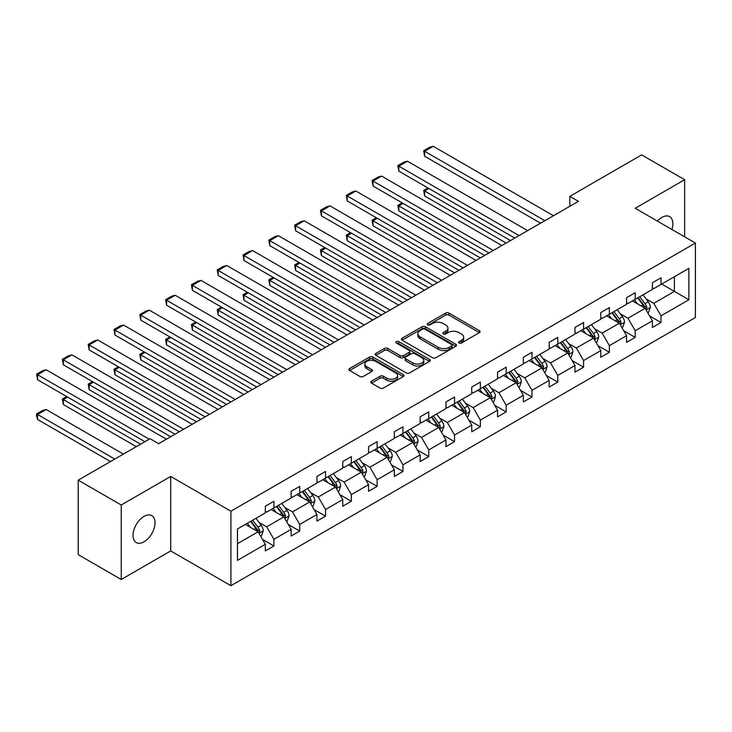 <?xml version="1.0" encoding="UTF-8"?>
<svg xmlns="http://www.w3.org/2000/svg" width="732" height="732" viewBox="0 0 732 732"><rect width="100%" height="100%" fill="white"/><g stroke="black" fill="none" stroke-linecap="round" stroke-linejoin="round"><path stroke-width="1.1" d="M459.074 342.988A1.674 0.961 0 0 0 461.444 342.988L479.378 332.63A2.388 1.382 0 0 0 480.082 331.651A2.388 1.382 0 0 0 479.378 330.681L448.981 313.131A2.388 1.382 0 0 0 445.605 313.131L427.671 323.489A1.674 0.961 0 0 0 427.177 324.166A1.674 0.961 0 0 0 427.671 324.852A1.674 0.961 0 0 0 430.032 324.852L432.356 323.507A7.64 4.41 0 0 1 443.162 323.507L445.697 324.971A7.64 4.41 0 0 1 447.929 328.092A7.64 4.41 0 0 1 445.697 331.212L443.372 332.557A1.674 0.961 0 0 0 442.878 333.234A1.674 0.961 0 0 0 443.372 333.92A1.674 0.961 0 0 0 445.733 333.92L448.057 332.575A7.64 4.41 0 0 1 458.863 332.575L461.398 334.039A7.64 4.41 0 0 1 463.64 337.159A7.64 4.41 0 0 1 461.398 340.279L459.074 341.624A1.674 0.961 0 0 0 458.589 342.302A1.674 0.961 0 0 0 459.074 342.988L459.074 341.624M144.03 541.799A15.573 8.985 120 0 0 154.205 528.083A15.573 8.985 120 0 0 151.817 515.602A15.573 8.985 120 0 0 144.03 516.371A15.573 8.985 120 0 0 133.865 530.096A15.573 8.985 120 0 0 136.253 542.568A15.573 8.985 120 0 0 144.03 541.799M671.912 229.482A15.573 8.985 120 0 0 669.643 216.645A15.573 8.985 120 0 0 661.856 217.413A15.573 8.985 120 0 0 657.382 221.091M371.481 381.18A2.388 1.382 0 0 0 370.776 382.15A2.388 1.382 0 0 0 371.481 383.129L380.009 388.052A2.388 1.382 0 0 0 383.385 388.052L403.305 376.55A2.388 1.382 0 0 0 404.009 375.571A2.388 1.382 0 0 0 403.305 374.601L372.917 357.051A2.388 1.382 0 0 0 369.532 357.051L349.612 368.553A2.388 1.382 0 0 0 348.908 369.532A2.388 1.382 0 0 0 349.612 370.502L359.915 376.449A2.388 1.382 0 0 0 363.292 376.449L371.819 371.527A2.388 1.382 0 0 0 372.515 370.548A2.388 1.382 0 0 0 371.819 369.578L366.705 366.631A6.387 3.687 0 0 1 364.838 364.024A6.387 3.687 0 0 1 368.782 360.611A6.387 3.687 0 0 1 375.745 361.416L395.756 372.963A6.387 3.687 0 0 1 397.622 375.571A6.387 3.687 0 0 1 393.679 378.984A6.387 3.687 0 0 1 386.716 378.179L383.385 376.257A2.388 1.382 0 0 0 380.009 376.257L371.481 381.18L371.481 383.129M170.702 476.45L121.238 504.998L78.233 480.174L78.233 554.664L121.238 579.497L170.702 550.94L230.909 585.701L230.909 511.211L170.702 476.45L170.702 550.94M684.649 236.829L684.649 179.724L635.193 208.272L695.4 243.042L230.909 511.211M684.649 179.724L641.644 154.891L569.816 196.359L569.816 206.287M78.233 480.174L150.06 438.706L158.661 443.665L578.417 201.327L569.816 196.359M432.521 357.728A2.388 1.382 0 0 0 435.897 357.728L455.826 346.227A2.388 1.382 0 0 0 456.521 345.248A2.388 1.382 0 0 0 455.826 344.278L425.429 326.728A2.388 1.382 0 0 0 422.053 326.728L402.124 338.23A2.388 1.382 0 0 0 401.429 339.209A2.388 1.382 0 0 0 402.124 340.179L432.521 357.728M396.973 343.345A1.674 0.961 0 0 1 398.666 343.583L398.666 341.597L429.565 359.439A2.388 1.382 0 0 1 430.27 360.409A2.388 1.382 0 0 1 429.565 361.388L409.636 372.89A2.388 1.382 0 0 1 406.26 372.89L375.873 355.34L384.392 350.454L384.392 348.469L375.873 353.391A2.388 1.382 0 0 0 375.168 354.37A2.388 1.382 0 0 0 375.873 355.34L375.873 353.391M384.392 350.454A2.388 1.382 0 0 1 387.777 350.454L387.777 348.469A2.388 1.382 0 0 0 384.392 348.469M387.777 348.469L400.102 355.587A2.388 1.382 0 0 0 403.478 355.587L409.133 352.321A2.388 1.382 0 0 0 409.838 351.342A2.388 1.382 0 0 0 409.133 350.372L396.305 342.96A1.674 0.961 0 0 1 395.811 342.274A1.674 0.961 0 0 1 396.845 341.387A1.674 0.961 0 0 1 398.666 341.597M121.238 504.998L121.238 579.497M237.452 528.989L265.313 512.894L265.313 506.242L273.924 501.274L273.924 507.935L291.126 497.998L291.126 491.346L299.727 486.377L299.727 493.029L316.929 483.102L316.929 476.45L325.53 471.481L325.53 478.133L342.732 468.206L342.732 461.544L351.333 456.585L351.333 463.237L368.535 453.3L368.535 446.648L377.136 441.68L377.136 448.341L394.347 438.404L394.347 431.752L402.948 426.783L402.948 433.435L420.15 423.508L420.15 416.856L428.751 411.887L428.751 418.539L445.953 408.612L445.953 401.95L454.554 396.991L454.554 403.643L471.756 393.706L471.756 387.054L480.357 382.086L480.357 388.747L497.559 378.81L497.559 372.158L506.16 367.19L506.16 373.851L523.371 363.914L523.371 357.262L531.972 352.293L531.972 358.945L549.174 349.018L549.174 342.356L557.775 337.397L557.775 344.049L574.977 334.121L574.977 327.46L583.578 322.501L583.578 329.153L600.78 319.216L600.78 312.564L609.381 307.596L609.381 314.257L626.583 304.32L626.583 297.668L635.193 292.699L635.193 299.351L652.395 289.424L652.395 282.772L660.996 277.803L660.996 284.455L688.867 268.37L688.867 299.754L660.996 315.84L660.996 322.501L652.395 327.46L652.395 320.808L635.193 330.745L635.193 337.397L626.583 342.366L626.583 335.704L609.381 345.641L609.381 352.293L600.78 357.262L600.78 350.61L583.578 360.537L583.578 367.19L574.977 372.158L574.977 365.506L557.775 375.434L557.775 382.095L549.174 387.054L549.174 380.402L531.972 390.33L531.972 396.991L523.371 401.95L523.371 395.298L506.16 405.235L506.16 411.887L497.559 416.856L497.559 410.195L480.357 420.131L480.357 426.783L471.756 431.752L471.756 425.1L454.554 435.028L454.554 441.68L445.953 446.648L445.953 439.996L428.751 449.924L428.751 456.585L420.15 461.544L420.15 454.892L402.948 464.829L402.948 471.481L394.347 476.45L394.347 469.788L377.136 479.725L377.136 486.377L368.535 491.346L368.535 484.694L351.333 494.622L351.333 501.274L342.732 506.242L342.732 499.59L325.53 509.518L325.53 516.179L316.929 521.138L316.929 514.486L299.727 524.423L299.727 531.075L291.126 536.044L291.126 529.382L273.924 539.319L273.924 545.971L265.313 550.94L265.313 544.288L237.452 560.373L237.452 528.989M230.909 585.701L695.4 317.532L695.4 243.042M271.169 509.518L283.897 516.874L266.695 526.802L259.009 522.364M266.695 526.802L273.924 539.319M283.897 516.874L291.126 529.382M265.313 511.311L266.695 512.107L273.924 507.935M296.972 494.622L309.7 501.969L292.498 511.906L284.812 507.468M292.498 511.906L299.727 524.423M309.7 501.969L316.929 514.486M291.126 496.406L292.498 497.202L299.727 493.029M322.775 479.725L335.503 487.073L318.301 497.01L310.615 492.572M318.301 497.01L325.53 509.518M335.503 487.073L342.732 499.59M316.929 481.51L318.301 482.306L325.53 478.133M348.578 464.829L361.315 472.177L344.113 482.104L336.418 477.667M344.113 482.104L351.333 494.622M361.315 472.177L368.535 484.694M342.732 466.613L344.113 467.409L351.333 463.237M374.391 449.924L387.118 457.28L369.916 467.208L362.23 462.77M369.916 467.208L377.136 479.725M387.118 457.28L394.347 469.788M368.535 451.717L369.916 452.513L377.136 448.341M400.194 435.028L412.921 442.375L395.719 452.312L388.033 447.874M395.719 452.312L402.948 464.829M412.921 442.375L420.15 454.892M394.347 436.821L395.719 437.608L402.948 433.435M425.997 420.131L438.724 427.479L421.522 437.416L413.836 432.978M421.522 437.416L428.751 449.924M438.724 427.479L445.953 439.996M420.15 421.916L421.522 422.712L428.751 418.539M451.8 405.235L464.536 412.583L447.325 422.51L439.639 418.073M447.325 422.51L454.554 435.028M464.536 412.583L471.756 425.1M445.953 407.019L447.325 407.815L454.554 403.643M477.603 390.33L490.339 397.686L473.137 407.614L465.451 403.176M473.137 407.614L480.357 420.131M490.339 397.686L497.559 410.195M471.756 392.123L473.137 392.919L480.357 388.747M503.415 375.434L516.142 382.781L498.94 392.718L491.254 388.28M498.94 392.718L506.16 405.235M516.142 382.781L523.371 395.298M497.559 377.227L498.94 378.014L506.16 373.851M529.218 360.537L541.945 367.885L524.743 377.822L517.057 373.384M524.743 377.822L531.972 390.33M541.945 367.885L549.174 380.402M523.371 362.322L524.743 363.118L531.972 358.945M555.021 345.641L567.748 352.989L550.546 362.916L542.86 358.479M550.546 362.916L557.775 375.434M567.748 352.989L574.977 365.506M549.174 347.425L550.546 348.222L557.775 344.049M580.824 330.736L593.561 338.093L576.349 348.02L568.663 343.583M576.349 348.02L583.578 360.537M593.561 338.093L600.78 350.61M574.977 332.529L576.349 333.325L583.578 329.153M606.627 315.84L619.364 323.196L602.162 333.124L594.476 328.686M602.162 333.124L609.381 345.641M619.364 323.196L626.583 335.704M600.78 317.633L602.162 318.42L609.381 314.257M632.439 300.943L645.167 308.291L627.964 318.228L620.279 313.79M627.964 318.228L635.193 330.745M645.167 308.291L652.395 320.808M626.583 302.728L627.964 303.524L635.193 299.351M661.682 284.062L674.41 291.409L653.768 303.332L646.082 298.894M653.768 303.332L660.996 315.84M688.867 299.754L674.41 291.409L674.41 276.705L688.867 268.37M652.395 287.832L653.768 288.628L660.996 284.455M237.452 543.684L258.094 531.771L245.357 524.423M258.094 531.771L265.313 544.288M649.549 315.895L660.996 322.501M623.746 330.791L635.193 337.397M597.943 345.687L609.381 352.293M572.14 360.583L583.578 367.19M546.337 375.489L557.775 382.095M520.525 390.385L531.972 396.991M494.722 405.281L506.16 411.887M468.919 420.177L480.357 426.783M443.116 435.083L454.554 441.68M417.313 449.979L428.751 456.585M391.501 464.875L402.948 471.481M365.698 479.771L377.136 486.377M339.895 494.676L351.333 501.274M314.092 509.573L325.53 516.179M288.28 524.469L299.727 531.075M262.477 539.365L273.924 545.971M459.742 343.226L461.398 342.265A7.64 4.41 0 0 0 463.64 339.145L463.64 337.159M447.929 328.092L447.929 330.077A7.64 4.41 0 0 1 445.697 333.197L444.04 334.158M479.378 330.681L479.378 332.63L448.981 315.117A2.388 1.382 0 0 0 445.605 315.117L428.339 325.09M455.826 344.278L455.826 346.227L425.429 328.714A2.388 1.382 0 0 0 422.053 328.714L402.161 340.197L402.124 338.23M451.607 345.934A1.674 0.961 0 0 0 452.092 345.248A1.674 0.961 0 0 0 451.607 344.571L424.926 329.162A1.674 0.961 0 0 0 422.556 329.162L420.113 330.58A7.64 4.41 0 0 0 417.871 333.7A7.64 4.41 0 0 0 420.113 336.821L438.349 347.352A7.64 4.41 0 0 0 449.155 347.352L451.607 345.934L451.607 347.92A1.674 0.961 0 0 0 452.092 347.243L452.092 345.248M417.871 333.7L417.871 335.686A7.64 4.41 0 0 0 420.113 338.806L420.113 336.821M451.607 347.92L449.155 349.338A7.64 4.41 0 0 1 438.349 349.338L420.113 338.806M387.777 350.454L400.102 357.573A2.388 1.382 0 0 0 403.478 357.573L409.133 354.306A2.388 1.382 0 0 0 409.838 353.327L409.838 351.342M398.666 343.583L429.538 361.407M412.894 362.971A6.387 3.687 0 0 0 419.857 363.767A6.387 3.687 0 0 0 423.801 360.364A6.387 3.687 0 0 0 421.925 357.756L414.879 353.684A2.388 1.382 0 0 0 411.494 353.684L405.839 356.951A2.388 1.382 0 0 0 405.144 357.93A2.388 1.382 0 0 0 405.839 358.9L412.894 362.971L412.894 364.957A6.387 3.687 0 0 0 419.857 365.753A6.387 3.687 0 0 0 423.801 362.349L423.801 360.364M405.144 357.93L405.144 359.915A2.388 1.382 0 0 0 405.839 360.885L405.839 358.9M412.894 364.957L405.839 360.885M397.622 375.571L397.622 377.556A6.387 3.687 0 0 1 393.679 380.969A6.387 3.687 0 0 1 386.716 380.164L383.385 378.243A2.388 1.382 0 0 0 380.009 378.243L371.508 383.147M364.838 364.024L364.838 366.009A6.387 3.687 0 0 0 366.705 368.617L366.705 366.631M371.783 371.545L366.705 368.617M403.305 374.601L403.305 376.55L372.917 359.037A2.388 1.382 0 0 0 369.532 359.037L349.64 370.52M647.747 312.765L648.607 312.271L650.327 307.303A6.451 3.724 -120 0 0 648.268 301.813L643.035 294.822M637.481 303.853L634.434 299.791M510.46 240.553L424.624 190.997L424.624 195.956L506.16 243.042M633.4 301.502L632.823 300.724M645.889 309.545L646.85 307.577A6.451 3.724 -120 0 0 645.002 303.698L639.768 296.707M638.148 297.64L643.776 305.153A3.285 1.894 60 0 1 644.37 306.15L646.85 307.577M637.7 297.906L642.934 304.887A6.451 3.724 60 0 1 644.544 307.934M428.925 188.508L424.624 190.997L423.672 190.448L427.973 187.968M424.624 195.956L423.672 190.448M544.873 220.689L424.624 151.268L424.624 156.227L540.573 223.178M553.474 215.72L433.225 146.299L424.624 151.268L423.672 150.719L429.693 147.242L433.225 146.299M424.624 156.227L423.672 150.719M621.944 327.662L622.804 327.167L624.524 322.199A6.451 3.724 -120 0 0 622.465 316.709L617.232 309.718M611.678 318.759L608.631 314.687M484.657 255.45L398.812 205.893L398.812 210.862L480.357 257.938M607.597 316.398L607.011 315.62M620.086 324.441L621.038 322.473A6.451 3.724 -120 0 0 619.199 318.594L613.965 311.612M612.345 312.546L617.973 320.049A3.285 1.894 60 0 1 618.567 321.046L621.038 322.473M611.897 312.802L617.131 319.783A6.451 3.724 60 0 1 618.741 322.83M403.112 203.414L398.812 205.893L397.869 205.344L402.17 202.865M398.812 210.862L397.869 205.344M596.141 342.558L597.001 342.064L598.721 337.095A6.451 3.724 -120 0 0 596.662 331.605L591.429 324.624M585.875 333.655L582.828 329.583M458.854 270.355L373.009 220.79L373.009 225.758L454.554 272.835M581.794 331.303L581.208 330.516M594.274 339.337L595.235 337.37A6.451 3.724 -120 0 0 593.387 333.49L588.153 326.509M586.542 327.442L592.161 334.945A3.285 1.894 60 0 1 592.764 335.942L595.235 337.37M586.094 327.698L591.328 334.689A6.451 3.724 60 0 1 592.929 337.727M377.309 218.31L373.009 220.79L372.066 220.24L376.367 217.761M373.009 225.758L372.066 220.24M519.07 235.585L398.812 166.164L398.812 171.132L514.761 238.074M527.671 230.626L407.413 161.196L398.812 166.164L397.869 165.615L403.89 162.138L407.413 161.196M398.812 171.132L397.869 165.615M493.258 250.49L373.009 181.06L373.009 186.029L488.958 252.97M501.859 245.522L381.61 176.092L373.009 181.06L372.066 180.511L378.087 177.043L381.61 176.092M373.009 186.029L372.066 180.511M570.329 357.454L571.189 356.96L572.909 351.991A6.451 3.724 -120 0 0 570.85 346.501L565.616 339.52M560.062 348.551L557.015 344.488M433.051 285.251L347.206 235.686L347.206 240.654L428.751 287.731M555.991 346.199L555.405 345.422M568.471 354.233L569.432 352.266A6.451 3.724 -120 0 0 567.584 348.395L562.35 341.405M560.739 342.338L566.358 349.841A3.285 1.894 60 0 1 566.952 350.838L569.432 352.266M560.291 342.594L565.525 349.585A6.451 3.724 60 0 1 567.126 352.632M351.506 233.206L347.206 235.686L346.263 235.146L350.564 232.657M347.206 240.654L346.263 235.146M467.455 265.387L347.206 195.956L347.206 200.925L463.155 267.866M476.056 260.418L355.807 190.997L347.206 195.956L346.263 195.417L352.284 191.94L355.807 190.997M347.206 200.925L346.263 195.417M544.526 372.359L545.386 371.856L547.106 366.897A6.451 3.724 -120 0 0 545.047 361.407L539.813 354.416M534.259 363.447L531.212 359.385M407.248 300.147L321.403 250.591L321.403 255.55L402.948 302.636M530.188 361.096L529.602 360.318M542.668 369.138L543.629 367.171A6.451 3.724 -120 0 0 541.781 363.292L536.547 356.301M534.936 357.234L540.555 364.737A3.285 1.894 60 0 1 541.149 365.744L543.629 367.171M534.479 357.5L539.713 364.481A6.451 3.724 60 0 1 541.323 367.528M325.703 248.102L321.403 250.591L320.451 250.042L324.752 247.562M321.403 255.55L320.451 250.042M441.652 280.283L321.403 210.862L321.403 215.821L437.352 282.772M450.253 275.314L330.004 205.893L321.403 210.862L320.451 210.313L326.472 206.836L330.004 205.893M321.403 215.821L320.451 210.313M518.723 387.255L519.583 386.761L521.303 381.793A6.451 3.724 -120 0 0 519.244 376.303L514.01 369.312M508.456 378.343L505.409 374.281M381.436 315.044L295.6 265.487L295.6 270.456L377.136 317.532M504.375 375.992L503.79 375.214M516.865 384.035L517.826 382.067A6.451 3.724 -120 0 0 515.978 378.188L510.744 371.206M509.124 372.14L514.752 379.643A3.285 1.894 60 0 1 515.346 380.64L517.826 382.067M508.676 372.396L513.91 379.377A6.451 3.724 60 0 1 515.52 382.424M299.9 262.998L295.6 265.487L294.648 264.938L298.949 262.459M295.6 270.456L294.648 264.938M415.849 295.179L295.6 225.758L295.6 230.726L411.549 297.668M424.45 290.22L304.201 220.79L295.6 225.758L294.648 225.209L300.669 221.732L304.201 220.79M295.6 230.726L294.648 225.209M492.92 402.152L493.78 401.658L495.5 396.689A6.451 3.724 -120 0 0 493.441 391.199L488.207 384.218M482.653 393.249L479.606 389.177M355.633 329.949L269.788 280.383L269.788 285.352L351.333 332.429M478.572 390.888L477.987 390.11M491.053 398.931L492.014 396.964A6.451 3.724 -120 0 0 490.175 393.084L484.941 386.103M483.321 387.036L488.949 394.539A3.285 1.894 60 0 1 489.543 395.536L492.014 396.964M482.873 387.292L488.107 394.283A6.451 3.724 60 0 1 489.717 397.32M274.088 277.904L269.788 280.383L268.845 279.834L273.146 277.355M269.788 285.352L268.845 279.834M467.117 417.048L467.977 416.554L469.688 411.585A6.451 3.724 -120 0 0 467.638 406.095L462.404 399.114M456.841 408.145L453.803 404.082M329.83 344.845L243.985 295.28L243.985 300.248L325.53 347.325M452.769 405.793L452.184 405.006M465.25 413.827L466.211 411.86A6.451 3.724 -120 0 0 464.363 407.989L459.129 400.999M457.518 401.932L463.136 409.435A3.285 1.894 60 0 1 463.74 410.432L466.211 411.86M457.07 402.188L462.304 409.179A6.451 3.724 60 0 1 463.905 412.226M248.285 292.8L243.985 295.28L243.042 294.74L247.343 292.251M243.985 300.248L243.042 294.74M441.305 431.953L442.165 431.45L443.885 426.491A6.451 3.724 -120 0 0 441.826 421.001L436.592 414.01M431.038 423.041L427.991 418.978M304.027 359.741L218.182 310.185L218.182 315.144L299.727 362.221M426.966 420.69L426.381 419.912M439.447 428.732L440.408 426.765A6.451 3.724 -120 0 0 438.56 422.886L433.326 415.895M431.715 416.828L437.333 424.331A3.285 1.894 60 0 1 437.928 425.329L440.408 426.765M431.267 417.094L436.501 424.075A6.451 3.724 60 0 1 438.102 427.122M222.482 307.696L218.182 310.185L217.23 309.636L221.54 307.147M218.182 315.144L217.23 309.636M415.502 446.849L416.362 446.355L418.082 441.387A6.451 3.724 -120 0 0 416.023 435.897L410.789 428.906M405.235 437.937L402.188 433.875M278.224 374.638L192.379 325.081L192.379 330.05L273.914 377.126M401.154 435.586L400.578 434.808M413.644 443.629L414.605 441.661A6.451 3.724 -120 0 0 412.757 437.782L407.523 430.8M405.903 431.724L411.53 439.237A3.285 1.894 60 0 1 412.125 440.234L414.605 441.661M405.455 431.99L410.689 438.971A6.451 3.724 60 0 1 412.299 442.018M196.679 322.592L192.379 325.081L191.427 324.532L195.728 322.053M192.379 330.05L191.427 324.532M389.698 461.746L390.559 461.252L392.279 456.283A6.451 3.724 -120 0 0 390.22 450.793L384.986 443.812M379.432 452.843L376.385 448.771M252.412 389.543L166.567 339.977L166.567 344.946L248.111 392.023M375.351 450.482L374.766 449.704M387.841 458.525L388.793 456.558A6.451 3.724 -120 0 0 386.954 452.678L381.72 445.697M380.1 446.63L385.727 454.133A3.285 1.894 60 0 1 386.322 455.13L388.793 456.558M379.652 446.886L384.886 453.877A6.451 3.724 60 0 1 386.496 456.914M170.876 337.498L166.567 339.977L165.624 339.428L169.925 336.949M166.567 344.946L165.624 339.428M363.896 476.642L364.756 476.148L366.476 471.179A6.451 3.724 -120 0 0 364.417 465.689L359.183 458.708M353.629 467.739L350.582 463.676M226.609 404.439L140.764 354.874L140.764 359.842L222.308 406.919M349.548 465.387L348.963 464.6M362.029 473.421L362.99 471.454A6.451 3.724 -120 0 0 361.151 467.583L355.917 460.593M354.297 461.526L359.915 469.029A3.285 1.894 60 0 1 360.519 470.026L362.99 471.454M353.849 461.782L359.083 468.773A6.451 3.724 60 0 1 360.684 471.82M145.064 352.394L140.764 354.874L139.821 354.334L144.122 351.845M140.764 359.842L139.821 354.334M338.083 491.547L338.943 491.044L340.664 486.085A6.451 3.724 -120 0 0 338.614 480.595L333.38 473.604M327.817 482.635L324.779 478.572M200.806 419.335L114.961 369.779L114.961 374.738L196.505 421.815M323.745 480.284L323.16 479.506M336.226 488.317L337.187 486.359A6.451 3.724 -120 0 0 335.338 482.479L330.105 475.489M328.494 476.422L334.112 483.925A3.285 1.894 60 0 1 334.707 484.923L337.187 486.359M328.046 476.688L333.28 483.669A6.451 3.724 60 0 1 334.881 486.716M119.261 367.29L114.961 369.779L114.018 369.23L118.319 366.741M114.961 374.738L114.018 369.23M312.28 506.443L313.14 505.949L314.861 500.981A6.451 3.724 -120 0 0 312.802 495.491L307.568 488.5M302.014 497.531L298.967 493.469M175.003 434.232L89.158 384.675L89.158 389.634L170.702 436.72M297.942 495.18L297.357 494.402M310.423 503.223L311.384 501.255A6.451 3.724 -120 0 0 309.535 497.376L304.302 490.385M302.691 491.318L308.309 498.831A3.285 1.894 60 0 1 308.904 499.828L311.384 501.255M302.243 491.584L307.477 498.565A6.451 3.724 60 0 1 309.078 501.612M93.458 382.186L89.158 384.675L88.206 384.126L92.516 381.647M89.158 389.634L88.206 384.126M286.477 521.34L287.337 520.845L289.058 515.877A6.451 3.724 -120 0 0 286.999 510.387L281.765 503.396M276.211 512.437L273.164 508.365M140.59 444.168L63.355 399.571L63.355 404.54L136.289 446.648M272.13 510.076L271.554 509.298M284.62 518.119L285.581 516.152A6.451 3.724 -120 0 0 283.732 512.272L278.499 505.29M276.879 506.224L282.506 513.727A3.285 1.894 60 0 1 283.101 514.724L285.581 516.152M276.431 506.48L281.664 513.471A6.451 3.724 60 0 1 283.275 516.508M67.655 397.092L63.355 399.571L62.403 399.022L66.704 396.543M63.355 404.54L62.403 399.022M260.674 536.236L261.534 535.742L263.255 530.773A6.451 3.724 -120 0 0 261.196 525.283L255.962 518.302M114.787 459.065L37.542 414.468L46.143 409.499L123.388 454.096M250.408 527.333L247.361 523.261M37.542 419.436L36.6 415.913L36.6 413.928L37.542 414.468L37.542 419.436L110.486 461.544M246.327 524.981L245.742 524.194M258.817 533.015L259.769 531.048A6.451 3.724 -120 0 0 257.929 527.168L252.696 520.187M251.076 521.12L256.703 528.623A3.285 1.894 60 0 1 257.298 529.62L259.769 531.048M250.628 521.376L255.861 528.367A6.451 3.724 60 0 1 257.472 531.405M36.6 413.928L42.621 410.451L46.143 409.499M390.037 310.084L269.788 240.654L269.788 245.623L385.737 312.564M398.647 305.116L278.389 235.686L269.788 240.654L268.845 240.105L274.866 236.628L278.389 235.686M269.788 245.623L268.845 240.105M364.234 324.981L243.985 255.55L243.985 260.519L359.934 327.46M372.835 320.012L252.586 250.591L243.985 255.55L243.042 255.011L249.063 251.533L252.586 250.591M243.985 260.519L243.042 255.011M338.431 339.877L218.182 270.456L218.182 275.415L334.131 342.356M347.032 334.908L226.783 265.487L218.182 270.456L217.23 269.907L223.26 266.43L226.783 265.487M218.182 275.415L217.23 269.907M312.628 354.773L192.379 285.352L192.379 290.32L308.328 357.262M321.229 349.814L200.98 280.383L192.379 285.352L191.427 284.803L197.448 281.326L200.98 280.383M192.379 290.32L191.427 284.803M286.825 369.678L166.567 300.248L166.567 305.217L282.525 372.158M295.426 364.71L175.177 295.28L166.567 300.248L165.624 299.699L171.645 296.222L175.177 295.28M166.567 305.217L165.624 299.699M261.013 384.575L140.764 315.144L140.764 320.113L256.712 387.054M269.614 379.606L149.365 310.185L140.764 315.144L139.821 314.604L145.842 311.127L149.365 310.185M140.764 320.113L139.821 314.604M235.21 399.471L114.961 330.041L114.961 335.009L230.909 401.95M243.811 394.502L123.562 325.081L114.961 330.041L114.018 329.501L120.039 326.024L123.562 325.081M114.961 335.009L114.018 329.501M209.407 414.367L89.158 344.946L89.158 349.905L205.106 416.856M218.008 409.408L97.759 339.977L89.158 344.946L88.206 344.397L94.227 340.92L97.759 339.977M89.158 349.905L88.206 344.397M183.604 429.272L63.355 359.842L63.355 364.81L179.303 431.752M192.205 424.304L71.956 354.874L63.355 359.842L62.403 359.293L68.424 355.816L71.956 354.874M63.355 364.81L62.403 359.293M149.2 439.2L37.542 374.738L37.542 379.707L144.89 441.68M166.402 439.2L46.143 369.77L37.542 374.738L36.6 374.189L42.621 370.721L46.143 369.77M37.542 379.707L36.6 374.189M461.398 342.265L461.398 340.279M443.372 333.92L443.372 332.557M445.697 333.197L445.697 331.212M427.671 324.852L427.671 323.489M445.605 315.117L445.605 313.131M448.981 315.117L448.981 313.131M422.053 328.714L422.053 326.728M425.429 328.714L425.429 326.728M438.349 349.338L438.349 347.352M449.155 349.338L449.155 347.352M400.102 357.573L400.102 355.587M403.478 357.573L403.478 355.587M409.133 354.306L409.133 352.321M429.565 361.388L429.565 359.439M380.009 378.243L380.009 376.257M383.385 378.243L383.385 376.257M386.716 380.164L386.716 378.179M371.819 371.527L371.819 369.578M349.612 370.502L349.612 368.553M369.532 359.037L369.532 357.051M372.917 359.037L372.917 357.051M646.072 309.856L650.281 307.422M645.002 303.698L648.268 301.813M641.104 305.949L642.934 304.887M620.26 324.761L624.478 322.327M619.199 318.594L622.465 316.709M615.301 320.845L617.131 319.783M594.457 339.657L598.675 337.223M593.387 333.49L596.662 331.605M589.489 335.741L591.328 334.689M568.654 354.553L572.872 352.119M567.584 348.395L570.85 346.501M563.686 350.646L565.525 349.585M542.851 369.45L547.06 367.016M541.781 363.292L545.047 361.407M537.883 365.543L539.713 364.481M517.048 384.346L521.257 381.921M515.978 378.188L519.244 376.303M512.08 380.439L513.91 379.377M491.236 399.251L495.454 396.817M490.175 393.084L493.441 391.199M486.277 395.335L488.107 394.283M465.433 414.147L469.651 411.713M464.363 407.989L467.638 406.095M460.465 410.24L462.304 409.179M439.63 429.043L443.848 426.61M438.56 422.886L441.826 421.001M434.662 425.136L436.501 424.075M413.827 443.94L418.036 441.506M412.757 437.782L416.023 435.897M408.859 440.033L410.689 438.971M388.024 458.845L392.233 456.411M386.954 452.678L390.22 450.793M383.056 454.929L384.886 453.877M362.212 473.741L366.43 471.307M361.151 467.583L364.417 465.689M357.253 469.825L359.083 468.773M336.409 488.637L340.627 486.204M335.338 482.479L338.614 480.595M331.44 484.73L333.28 483.669M310.606 503.534L314.824 501.1M309.535 497.376L312.802 495.491M305.637 499.627L307.477 498.565M284.803 518.439L289.012 516.005M283.732 512.272L286.999 510.387M279.834 514.523L281.664 513.471M259 533.335L263.209 530.901M257.929 527.168L261.196 525.283M254.031 529.419L255.861 528.367"/></g></svg>

